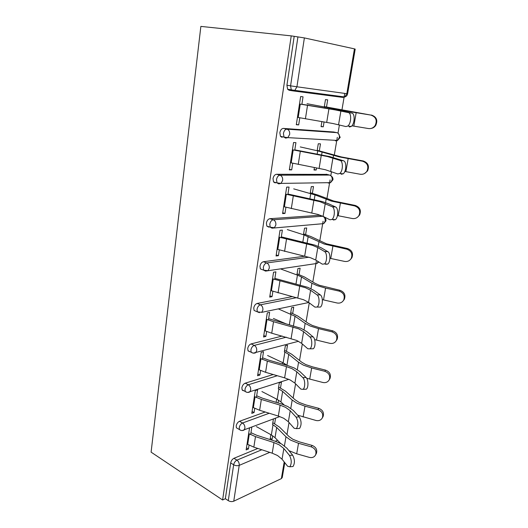 <?xml version="1.0" encoding="UTF-8"?>
<svg xmlns="http://www.w3.org/2000/svg" width="528" height="528" viewBox="0 0 528 528"><rect width="100%" height="100%" fill="white"/><g stroke="black" fill="none" stroke-linecap="round" stroke-linejoin="round"><path stroke-width="0.79" d="M286.988 434.544L289.027 422.479M293.165 398.039L295.574 383.816M299.528 360.472L302.32 343.972M306.075 321.803L309.276 302.887M312.814 281.978L316.298 261.406M319.763 240.953L323.096 221.265M326.924 198.653L330.092 179.916M330.812 175.672L331.505 171.593M334.303 155.034L337.306 137.32M337.999 133.201L339.405 124.931M341.926 110.035L344.738 93.403M151.1 452.146L200.864 26.4L291.232 35.871L222.605 499.983L151.1 452.146M354.446 48.873L304.379 37.917L296.927 86.79L346.823 93.694L354.446 48.873L355.205 49.124L347.596 93.786L346.823 93.694L344.771 96.974L342.751 97.409L292.941 90.889M287.615 89.252L294.842 90.374L296.927 86.79L290.578 85.84L291.271 89.852L292.769 90.862L289.12 90.262L287.615 89.252L286.915 85.252L290.578 85.84L297.924 36.907L291.232 35.871M286.915 85.252L294.169 36.511M297.924 36.907L304.379 37.917M300.049 91.06L299.95 91.681M269.755 452.371L239.217 465.373L233.759 501.197L281.378 478.612L284.209 461.947M296.347 124.436L298.683 124.912L296.3 124.72L300.65 96.518L303.039 96.815L301.864 104.412M324.304 106.768L325.479 99.587L327.683 99.865L326.509 107.012M321.895 121.579L321.064 126.647L323.268 126.819L321.11 126.39M298.683 124.912L299.785 117.797M323.268 126.819L324.067 121.948M237.805 428.624L236.399 427.819L236.194 425.905C236.689 423.647 237.791 422.11 239.494 421.285L265.195 411.992M222.605 499.983L225.35 498.703L230.677 462.944C231.165 460.746 232.254 459.195 233.944 458.297L257.829 448.45M275.286 441.256L277.57 440.312M340.534 96.413L339.2 96.829M256.403 397.571L257.598 389.842L255.295 390.588L251.783 413.371L254.08 412.553L254.727 408.382M278.355 388.7L279.319 382.8L281.464 382.107L280.5 387.988M278.051 402.937L278.507 400.151M276.652 399.135L276.131 402.356M249.803 351.589L248.002 350.731L247.724 348.46C248.239 346.091 249.368 344.573 251.09 343.913L282.17 336.052M268.422 320.074L269.617 312.365L267.287 312.853L263.558 337.016L265.881 336.435L266.64 331.538M290.539 313.936L291.555 307.712L293.72 307.256L292.703 313.46M262.68 269.788L260.35 268.91L259.974 266.191C260.515 263.696 261.664 262.205 263.413 261.73L305.078 256.179M281.18 237.798L282.368 230.116L280.012 230.327L276.052 255.988L278.401 255.691L279.292 249.975M303.448 234.749L304.517 228.169L306.702 227.977L305.626 234.538M275.227 182.932L273.524 181.916L273.009 178.629C273.577 175.996 274.751 174.544 276.527 174.28L326.898 174.392M294.749 150.289L295.931 142.659L293.548 142.54L289.337 169.858L291.713 169.871L292.736 163.251M317.143 150.731L318.278 143.761L320.476 143.867L319.341 150.81M314.411 167.488L314.002 170.003L316.193 170.016L316.543 167.891M282.064 137.346L280.447 136.323L279.847 132.706C280.434 129.994 281.615 128.561 283.397 128.41L333.676 132M310.193 193.373L311.296 186.602L313.487 186.556L312.378 193.301M307.164 211.946L307.58 212.038M287.859 194.726L289.047 187.07L286.678 187.123L282.592 213.589L284.955 213.444L285.912 207.293M269.623 226.994L268.607 227.073L266.825 226.09L266.389 223.106C266.944 220.539 268.105 219.067 269.867 218.698L319.354 215.285L320.291 215.563M296.901 274.923L297.944 268.521L300.115 268.191L299.072 274.573M274.705 279.563L275.893 271.861L273.55 272.217L269.716 297.112L272.052 296.67L272.87 291.377M256.1 311.302L254.074 310.438L253.757 307.963C254.285 305.527 255.42 304.022 257.162 303.448L292.486 296.578M284.361 351.846L285.351 345.787L287.503 345.206L286.513 351.252M284.328 364.591L284.5 363.528M282.612 362.584L282.374 364.036M262.324 359.396L263.518 351.668L261.202 352.295L257.585 375.751L259.895 375.052L260.594 370.524M243.705 390.68L242.114 389.842L241.87 387.763C242.378 385.447 243.494 383.922 245.21 383.176L273.22 374.53M270.89 439.837L272.085 439.355L272.672 435.765M274.646 423.713L275.557 418.163M273.425 418.968L272.514 424.532M270.857 434.689L270.065 439.573M249.533 427.977L246.147 449.922L248.431 448.991L249.025 445.157M250.655 434.656L251.823 427.112M225.35 498.703L228.274 500.65L233.66 464.792L230.677 462.944M233.759 501.197C231.944 501.864 230.116 501.686 228.274 500.65M284.777 462.66L282.249 477.51L281.378 478.612M291.713 169.871L289.423 169.297M316.193 170.016L314.081 169.495M284.955 213.444L282.718 212.764M278.401 255.691L276.217 254.918M272.052 296.67L269.914 295.812M265.881 336.435L263.795 335.498M259.895 375.052L257.849 374.029M254.08 412.553L252.074 411.464M248.431 448.991L246.464 447.836M272.085 439.355L270.263 438.332M297.436 117.348L332.957 123.519L345.939 126.568L347.8 126.034C351.292 123.585 351.714 112.959 348.335 112.603L335.234 109.916L299.495 103.99M301.884 104.254L337.531 110.161L351.787 113.065C355.192 113.428 354.763 124.027 351.252 126.463L349.378 126.997M351.912 125.816L368.445 128.542C371.21 128.872 373.441 127.868 375.137 125.539C377.401 120.391 375.976 116.906 370.861 115.078L324.331 106.623M307.052 103.712L346.896 111.177L370.861 115.078M371.468 115.051C376.563 116.866 377.982 120.338 375.725 125.459C374.51 127.208 372.867 128.218 370.814 128.489M290.44 162.703L325.248 169.699L337.801 173.95L339.768 173.501C343.022 171.211 343.292 161.159 340.124 160.439L327.446 156.532L292.439 149.767M294.815 149.853L329.743 156.598L343.537 160.796C346.724 161.515 346.454 171.541 343.187 173.824L341.207 174.266M283.668 206.646L317.783 214.421L323.083 216.374L329.934 219.787L331.987 219.443C335.016 217.305 335.155 207.755 332.178 206.719L319.915 201.67L285.595 194.106M287.965 194.033L322.199 201.564L328.588 203.768L335.551 206.963C338.547 208.006 338.408 217.529 335.366 219.661L333.3 220.004M277.094 249.242L310.55 257.743L315.704 260.033L322.318 264.158L324.436 263.934C327.254 261.934 327.294 252.826 324.489 251.506L317.81 247.586L312.616 245.381L278.969 237.092M281.325 236.861L314.886 245.117L321.103 247.738L327.829 251.651C330.647 252.971 330.614 262.06 327.776 264.053L325.644 264.277M270.725 290.558L303.541 299.726L308.557 302.346L314.939 307.124L317.11 307.039C319.737 305.171 319.691 296.446 317.044 294.868L310.596 290.275L305.54 287.747L272.54 278.764M274.883 278.388L307.804 287.331L313.85 290.334L320.344 294.921C323.004 296.498 323.057 305.204 320.417 307.072L317.11 307.039M264.541 330.64L271.735 333.214L296.743 340.448L301.62 343.358L307.791 348.757L310.002 348.823C312.451 347.074 312.332 338.686 309.83 336.884L303.6 331.657L298.683 328.825L273.537 321.717L266.303 319.202M268.633 318.688L300.94 328.264L306.821 331.63L313.097 336.851C315.612 338.653 315.737 347.015 313.269 348.764L311.17 348.803M344.837 171.461L360.228 174.247C363.059 174.616 365.297 173.606 366.94 171.217C368.933 166.32 367.481 162.987 362.571 161.212L363.211 160.961L341.279 156.928L317.209 150.335M300.28 146.929L317.711 150.856L339.075 156.869L362.571 161.212M363.211 160.961C368.095 162.723 369.541 166.043 367.561 170.92L364.551 173.514M337.465 215.596L352.275 218.513C355.153 218.922 357.383 217.919 358.967 215.497C360.743 210.824 359.271 207.623 354.545 205.887L355.212 205.432L333.703 201.029L318.047 195.103L310.292 192.733M293.7 188.866L315.025 194.911L331.505 201.128L354.545 205.887M355.212 205.432C359.911 207.154 361.383 210.342 359.614 214.995L357.727 217.028M329.954 258.304L344.573 261.406C347.47 261.862 349.688 260.872 351.219 258.436C352.816 253.968 351.331 250.879 346.771 249.17L347.464 248.523L326.357 243.771L311.157 236.656L303.587 233.884M287.318 229.581L303.996 234.927L324.166 244.028L346.771 249.17M347.464 248.523C351.998 250.219 353.476 253.295 351.892 257.743L350.612 259.34M322.351 299.64L337.102 302.993C340.012 303.488 342.21 302.518 343.688 300.089C345.134 295.805 343.649 292.816 339.233 291.133L339.946 290.294L319.229 285.226L314.939 283.252L304.465 276.989L297.073 273.841M281.114 269.128L297.436 275.121L301.501 276.989L311.923 283.259L317.051 285.628L325.585 288.09L339.233 291.133M339.946 290.294C344.342 291.977 345.82 294.947 344.381 299.218L343.438 300.524M314.648 339.629L329.855 343.332C332.772 343.86 334.943 342.916 336.376 340.501C337.689 336.389 336.204 333.498 331.921 331.822L332.66 330.818L319.308 327.657L312.319 325.446L308.134 323.242L297.964 316.16L290.75 312.655M278.289 308.88L295.033 316.239L305.151 323.341L310.141 325.987L318.516 328.64L331.921 331.822M332.66 330.818C336.923 332.482 338.402 335.366 337.088 339.464L336.329 340.586M273.379 318.443L285.965 323.803M258.542 369.554L265.591 372.306L284.625 377.857L290.149 379.949L294.901 383.137L300.868 389.123L303.092 389.341C305.382 387.697 305.204 379.612 302.841 377.606L296.815 371.785L292.03 368.676L286.473 366.617L267.346 361.145L260.251 358.446M262.568 357.799L268.607 360.103L287.661 365.541L294.274 367.983L300.003 371.686L306.068 377.487C308.451 379.493 308.629 387.559 306.326 389.195L304.438 389.281M248.114 350.922L249.586 351.622M306.676 378.253L322.819 382.477C325.736 383.044 327.888 382.127 329.267 379.738C330.469 375.778 328.99 372.966 324.826 371.303L325.585 370.141L312.464 366.848L305.606 364.485L301.528 362.063L291.654 354.209L284.599 350.374M267.564 355.502L283.12 362.822L284.876 352.084L288.743 354.374L298.571 362.254L303.442 365.152L311.652 367.99L324.826 371.303M325.585 370.141C329.729 371.798 331.201 374.596 330 378.536L329.472 379.394M283.12 362.822L287.278 365.429M252.714 407.339L259.631 410.269L278.329 416.071L283.747 418.288L288.374 421.74L294.142 428.267L296.386 428.644C298.472 425.119 298.366 421.271 296.063 417.1L290.242 410.725L285.575 407.345L280.124 405.161L261.334 399.432L254.377 396.554M256.681 395.789L262.594 398.237L281.325 403.933L287.806 406.527L293.39 410.546L299.257 416.902C301.574 421.067 301.679 424.908 299.581 428.426L297.891 428.538M243.17 390.667L242.425 390.278M297.627 415.14L315.995 420.479C318.905 421.08 321.024 420.196 322.357 417.833C323.466 414.025 321.994 411.286 317.942 409.629L318.721 408.316L305.818 404.897L299.092 402.395L295.112 399.775L285.516 391.195L278.626 387.05M261.914 391.545L277.154 399.392L278.857 388.951L282.638 391.439L292.182 400.046L296.934 403.187L304.993 406.19L317.942 409.629M318.721 408.316C322.753 409.966 324.218 412.691 323.116 416.486L322.766 417.1M277.154 399.392L280.909 401.933L284.057 404.864M247.051 444.055L253.836 447.143L272.217 453.182L277.53 455.519L282.044 459.215L287.621 466.25L289.865 466.792C291.812 463.452 291.68 459.657 289.483 455.413L283.853 448.516L279.305 444.886L273.959 442.583L255.493 436.616L248.668 433.574M250.958 432.689L256.76 435.283L275.167 441.217L281.53 443.956L286.968 448.272L292.644 455.143C294.855 459.386 294.987 463.168 293.033 466.501L291.522 466.64M288.948 450.661L296.69 453.796L309.362 457.387C312.259 458.02 314.351 457.175 315.638 454.846C316.668 451.169 315.203 448.503 311.256 446.853L312.048 445.394L299.363 441.863L292.763 439.23L288.875 436.418L279.55 427.152L272.811 422.717M256.41 426.617L271.352 434.96L273.009 424.802L276.698 427.469L285.978 436.762L290.611 440.134L298.518 443.296L311.256 446.853M312.048 445.394C315.982 447.038 317.44 449.691 316.417 453.361L316.193 453.79M271.352 434.96L275.015 437.679L280.639 443.474M233.944 458.297L236.933 460.126C238.61 461.38 239.375 463.129 239.217 465.373C237.389 465.973 235.541 465.775 233.66 464.792C234.155 462.587 235.244 461.03 236.933 460.126L261.809 449.757M283.397 128.41L286.981 129.162L336.805 132.634L333.32 131.934M347.596 93.793C347.305 95.383 346.361 96.446 344.771 96.974L294.842 90.374L292.769 90.862M344.197 96.895L342.751 97.409M280.447 136.323L284.018 137.102L283.424 133.472C284.011 130.746 285.199 129.314 286.981 129.162C288.981 129.862 289.879 131.597 289.674 134.376L287.826 137.636L337.557 140.448L339.385 137.445C339.61 134.891 338.752 133.287 336.805 132.634M276.527 174.28L280.018 175.19L329.637 175.072L326.231 174.227M269.867 218.698L273.28 219.767L322.681 216.262L319.354 215.285M263.413 261.73L266.746 262.951L308.939 257.222M257.162 303.448L260.423 304.808L296.696 297.64M259.4 312.675L257.327 311.824L261.73 312.352L308.768 302.504M251.09 343.913L254.285 345.398L286.328 337.187M245.21 383.176L248.325 384.78L277.319 375.725M239.494 421.285L242.55 423.007L269.234 413.246M278.896 442.636L279.563 442.358M284.018 137.102L285.622 138.131L287.826 137.636L284.018 137.102M340.164 137.425L337.557 140.448L335.405 140.897L336.725 140.402M273.524 181.916L277.009 182.86L276.5 179.566C277.075 176.92 278.249 175.461 280.018 175.19C281.978 175.982 282.856 177.725 282.652 180.424L281.015 183.401L330.541 182.648L332.165 179.896C332.383 177.408 331.544 175.798 329.637 175.072M277.009 182.86L278.705 183.876L281.015 183.401L277.009 182.86M332.957 179.764L330.541 182.648L328.284 183.091L329.419 182.662M325.974 220.757C326.093 219.173 325.453 217.925 324.04 217.008L323.855 216.764M322.852 216.262L322.681 216.262C324.548 217.061 325.373 218.671 325.162 221.1L323.71 223.628L322.232 223.747M266.825 226.09L270.23 227.192L274.402 227.733L275.86 225.007C276.052 222.387 275.194 220.638 273.28 219.767C271.517 220.143 270.356 221.621 269.795 224.202L270.23 227.192L272.006 228.175L323.71 223.628L325.961 220.856M260.35 268.91L263.677 270.158L267.973 270.692L269.273 268.198C269.458 265.643 268.62 263.894 266.746 262.951C264.997 263.432 263.848 264.924 263.307 267.432L263.677 270.158L265.518 271.102L317.064 263.432L318.747 261.934M318.239 261.617L317.064 263.432M315.018 263.736L314.648 263.835M261.73 312.352L262.891 310.061C263.069 307.573 262.244 305.824 260.423 304.808C258.68 305.389 257.545 306.893 257.011 309.335L257.327 311.824L254.074 310.438M308.986 302.669L308.405 302.577M248.002 350.731L251.183 352.249C252.602 353.258 254.093 353.43 255.658 352.757L256.707 350.651C256.879 348.236 256.067 346.48 254.285 345.398C252.556 346.064 251.434 347.589 250.906 349.972L251.183 352.249L253.031 353.087M298.492 341.286L253.262 353.126M242.114 389.842L245.223 391.479C246.662 392.535 248.173 392.7 249.757 391.974L250.701 390.034C250.866 387.677 250.074 385.928 248.325 384.78C246.609 385.532 245.5 387.07 244.985 389.387L245.223 391.479L246.873 392.304M288.809 379.335L247.685 392.423M236.399 427.819L239.448 429.568C240.893 430.67 242.418 430.828 244.022 430.049L244.88 428.254C245.038 425.957 244.259 424.208 242.55 423.007C240.841 423.839 239.745 425.383 239.243 427.647L239.448 429.568L240.913 430.366M279.807 416.566L242.253 430.538M326.7 122.39L328.931 108.847M348.335 112.603L351.787 113.065M338.567 124.72L340.89 110.999M305.415 118.793L307.527 105.362M298.201 117.493L300.267 104.128M356.169 112.735L353.833 126.139M324.892 106.867L324.7 108.022M329.399 107.712L329.221 108.761M341.194 110.108L341.075 110.814M319.123 168.386L321.281 155.272M340.124 160.439L343.537 160.796M330.7 171.296L332.944 158.017M298.254 164.406L300.293 151.397M291.192 162.881L293.192 149.939M311.791 212.929L313.883 200.224M332.178 206.719L335.551 206.963M323.083 216.374L325.255 203.518M291.311 208.586L293.291 195.987M284.394 206.864L286.334 194.317M304.682 256.08L306.709 243.771M324.489 251.506L327.829 251.651M315.704 260.033L317.81 247.586M284.585 251.407L286.499 239.191M277.807 249.487L279.688 237.329M297.792 297.917L299.752 285.978M317.044 294.868L320.344 294.921M308.557 302.346L310.596 290.275M278.058 292.928L279.919 281.081M271.418 290.829L273.247 279.035M291.106 338.488L293.014 326.911M309.83 336.884L313.097 336.851M301.62 343.358L303.6 331.657M271.735 333.214L273.537 321.717M265.221 330.944L266.99 319.493M348.157 158.671L345.893 171.653M317.711 150.856L317.176 154.136M322.1 151.985L321.611 154.955M333.531 155.443L333.194 157.45M340.395 203.168L338.204 215.747M310.748 193.525L309.89 198.792M315.025 194.911L314.239 199.69M326.106 199.366L325.565 202.594M332.878 246.286L330.752 258.482M303.996 234.927L302.828 242.062M308.161 236.564L307.098 243.032M318.905 241.956L318.173 246.319M325.585 288.09L323.525 299.917M297.436 275.121L295.984 284.011M301.501 276.989L300.168 285.047M311.923 283.259L311.005 288.697M318.516 328.64L316.516 340.111M291.067 314.153L289.344 324.7M295.033 316.239L293.456 325.796M305.151 323.341L304.062 329.782M284.625 377.857L286.473 366.617M302.841 377.606L306.068 377.487M294.901 383.137L296.815 371.785M265.591 372.306L267.346 361.145M259.208 369.884L260.924 358.769M311.652 367.99L309.712 379.124M288.743 354.374L286.968 365.178M298.571 362.254L297.323 369.633M278.329 416.071L280.124 405.161M296.063 417.1L299.257 416.902M288.374 421.74L290.242 410.725M259.631 410.269L261.334 399.432M253.367 407.695L255.031 396.898M304.993 406.19L303.105 417.001M282.638 391.439L280.909 401.933M292.182 400.046L290.789 408.309M272.217 453.182L273.959 442.583M289.483 455.413L292.644 455.143M282.044 459.215L283.853 448.516M253.836 447.143L255.493 436.616M247.691 444.431L249.308 433.937M298.518 443.296L296.69 453.796M276.698 427.469L275.015 437.679M285.978 436.762L284.44 445.863M340.171 137.386L338.494 133.683M332.97 179.685C333.095 178.094 332.455 176.827 331.036 175.89M351.252 126.463L347.8 126.034M375.137 125.539L375.725 125.459M343.187 173.824L339.768 173.501M335.366 219.661L331.987 219.443M327.776 264.053L324.436 263.934M313.269 348.764L310.002 348.823M366.94 171.217L367.561 170.92M358.967 215.497L359.614 214.995M351.219 258.436L351.892 257.743M343.688 300.089L344.381 299.218M336.376 340.501L337.088 339.464M306.326 389.195L303.092 389.341M329.267 379.738L330 378.536M299.581 428.426L296.386 428.644M322.357 417.833L323.116 416.486M293.033 466.501L289.865 466.792M315.638 454.846L316.417 453.361"/></g></svg>
